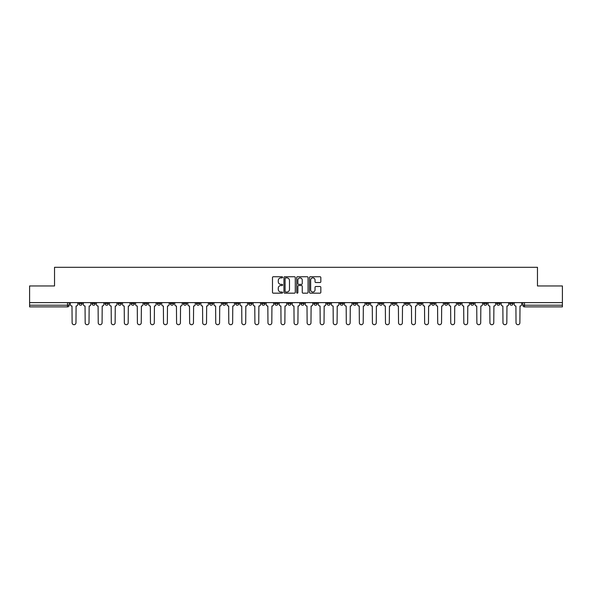 <?xml version="1.0" encoding="UTF-8"?>
<svg xmlns="http://www.w3.org/2000/svg" width="592" height="592" viewBox="0 0 592 592"><rect width="100%" height="100%" fill="white"/><g stroke="black" fill="none" stroke-linecap="round" stroke-linejoin="round"><path stroke-width="0.89" d="M282.606 277.315A0.577 0.577 0 0 0 282.036 276.738L273.304 276.738A0.821 0.821 0 0 0 272.483 277.559L272.483 292.344A0.821 0.821 0 0 0 273.304 293.166L282.036 293.166A0.577 0.577 0 0 0 282.606 292.596A0.577 0.577 0 0 0 282.036 292.019L280.904 292.019A2.627 2.627 0 0 1 278.277 289.392L278.277 288.156A2.627 2.627 0 0 1 280.904 285.529L282.036 285.529A0.577 0.577 0 0 0 282.606 284.952A0.577 0.577 0 0 0 282.036 284.375L280.904 284.375A2.627 2.627 0 0 1 278.277 281.748L278.277 280.519A2.627 2.627 0 0 1 280.904 277.885L282.036 277.885A0.577 0.577 0 0 0 282.606 277.315M509.756 302.608L509.756 303.533L513.101 303.533A1.672 1.672 0 0 1 511.429 305.206A1.672 1.672 0 0 1 509.756 303.533L509.756 302.608M431.42 302.608L431.42 303.533L434.765 303.533A1.672 1.672 0 0 1 433.092 305.206A1.672 1.672 0 0 1 431.42 303.533L431.42 302.608M418.359 302.608L418.359 303.533L421.711 303.533A1.672 1.672 0 0 1 420.039 305.206A1.672 1.672 0 0 1 418.359 303.533L418.359 302.608M340.023 302.608L340.023 303.533L343.375 303.533A1.672 1.672 0 0 1 341.695 305.206A1.672 1.672 0 0 1 340.023 303.533L340.023 302.608M326.969 302.608L326.969 303.533L330.314 303.533A1.672 1.672 0 0 1 328.641 305.206A1.672 1.672 0 0 1 326.969 303.533L326.969 302.608M313.908 302.608L313.908 303.533L317.26 303.533A1.672 1.672 0 0 1 315.588 305.206A1.672 1.672 0 0 1 313.908 303.533L313.908 302.608M287.801 302.608L287.801 303.533L291.146 303.533A1.672 1.672 0 0 1 289.473 305.206A1.672 1.672 0 0 1 287.801 303.533L287.801 302.608M261.686 303.533L261.686 302.608L261.686 303.533A1.672 1.672 0 0 0 263.359 305.206A1.672 1.672 0 0 1 261.686 303.533L265.031 303.533A1.672 1.672 0 0 1 263.359 305.206A1.672 1.672 0 0 0 265.031 303.533L265.031 302.608L265.031 303.533M248.625 303.533L248.625 302.608L248.625 303.533A1.672 1.672 0 0 0 250.305 305.206A1.672 1.672 0 0 1 248.625 303.533L251.977 303.533A1.672 1.672 0 0 1 250.305 305.206M235.572 303.533L235.572 302.608L235.572 303.533A1.672 1.672 0 0 0 237.244 305.206A1.672 1.672 0 0 1 235.572 303.533L238.924 303.533A1.672 1.672 0 0 1 237.244 305.206A1.672 1.672 0 0 0 238.924 303.533L238.924 302.608L238.924 303.533M222.518 302.608L222.518 303.533L225.863 303.533A1.672 1.672 0 0 1 224.19 305.206A1.672 1.672 0 0 1 222.518 303.533L222.518 302.608M209.457 302.608L209.457 303.533L212.809 303.533A1.672 1.672 0 0 1 211.137 305.206A1.672 1.672 0 0 1 209.457 303.533L209.457 302.608M196.403 302.608L196.403 303.533L199.748 303.533A1.672 1.672 0 0 1 198.076 305.206A1.672 1.672 0 0 1 196.403 303.533L196.403 302.608M183.35 303.533L183.35 302.608L183.35 303.533A1.672 1.672 0 0 0 185.022 305.206A1.672 1.672 0 0 1 183.35 303.533L186.695 303.533A1.672 1.672 0 0 1 185.022 305.206M157.235 303.533L157.235 302.608L157.235 303.533A1.672 1.672 0 0 0 158.908 305.206A1.672 1.672 0 0 1 157.235 303.533L160.58 303.533A1.672 1.672 0 0 1 158.908 305.206A1.672 1.672 0 0 0 160.58 303.533L160.58 302.608L160.58 303.533M144.182 303.533L144.182 302.608L144.182 303.533A1.672 1.672 0 0 0 145.854 305.206A1.672 1.672 0 0 1 144.182 303.533L147.526 303.533A1.672 1.672 0 0 1 145.854 305.206A1.672 1.672 0 0 0 147.526 303.533L147.526 302.608L147.526 303.533M131.121 303.533L131.121 302.608L131.121 303.533A1.672 1.672 0 0 0 132.793 305.206A1.672 1.672 0 0 1 131.121 303.533L134.473 303.533A1.672 1.672 0 0 1 132.793 305.206A1.672 1.672 0 0 0 134.473 303.533L134.473 302.608L134.473 303.533M118.067 303.533L118.067 302.608L118.067 303.533A1.672 1.672 0 0 0 119.739 305.206A1.672 1.672 0 0 1 118.067 303.533L121.412 303.533A1.672 1.672 0 0 1 119.739 305.206M105.006 303.533L105.006 302.608L105.006 303.533A1.672 1.672 0 0 0 106.686 305.206A1.672 1.672 0 0 1 105.006 303.533L108.358 303.533A1.672 1.672 0 0 1 106.686 305.206A1.672 1.672 0 0 0 108.358 303.533L108.358 302.608L108.358 303.533M91.952 303.533L91.952 302.608L91.952 303.533A1.672 1.672 0 0 0 93.625 305.206A1.672 1.672 0 0 1 91.952 303.533L95.297 303.533A1.672 1.672 0 0 1 93.625 305.206A1.672 1.672 0 0 0 95.297 303.533L95.297 302.608L95.297 303.533M320.006 282.532A0.821 0.821 0 0 0 320.827 281.711L320.827 277.559A0.821 0.821 0 0 0 320.006 276.738L310.312 276.738A0.821 0.821 0 0 0 309.49 277.559L309.49 292.344A0.821 0.821 0 0 0 310.312 293.166L320.006 293.166A0.821 0.821 0 0 0 320.827 292.344L320.827 287.335A0.821 0.821 0 0 0 320.006 286.513L315.862 286.513A0.821 0.821 0 0 0 315.04 287.335L315.04 289.821A2.198 2.198 0 0 1 312.842 292.019A2.198 2.198 0 0 1 310.645 289.821L310.645 280.083A2.198 2.198 0 0 1 312.842 277.885A2.198 2.198 0 0 1 315.04 280.083L315.04 281.711A0.821 0.821 0 0 0 315.862 282.532L320.006 282.532M29.6 302.608L29.6 285.958L54.538 285.958L54.538 267.295L537.462 267.295L537.462 285.958L562.4 285.958L562.4 302.608L29.6 302.608L29.6 305.206L69.19 305.206L69.19 302.608M295.282 277.559A0.821 0.821 0 0 0 294.461 276.738L284.767 276.738A0.821 0.821 0 0 0 283.945 277.559L283.945 292.344A0.821 0.821 0 0 0 284.767 293.166L294.461 293.166A0.821 0.821 0 0 0 295.282 292.344L295.282 277.559M297.539 276.738L307.233 276.738A0.821 0.821 0 0 1 308.055 277.559L308.055 292.344A0.821 0.821 0 0 1 307.233 293.166L303.089 293.166A0.821 0.821 0 0 1 302.26 292.344L302.26 286.35A0.821 0.821 0 0 0 301.439 285.529L298.694 285.529A0.821 0.821 0 0 0 297.872 286.35L297.872 292.596A0.577 0.577 0 0 1 297.295 293.166A0.577 0.577 0 0 1 296.718 292.596L296.718 277.559A0.821 0.821 0 0 1 297.539 276.738M522.81 302.608L522.81 305.206L562.4 305.206L562.4 306.878L524.49 306.878A1.672 1.672 0 0 1 522.81 305.206A1.672 1.672 0 0 0 524.49 306.878L524.49 302.608M562.4 302.608L562.4 305.206M69.19 305.206A1.672 1.672 0 0 1 67.51 306.878L29.6 306.878L29.6 305.206M513.101 302.608L513.101 303.533A1.672 1.672 0 0 1 511.429 305.206M500.048 302.608L500.048 303.533A1.672 1.672 0 0 1 498.375 305.206A1.672 1.672 0 0 1 496.703 303.533L500.048 303.533M496.703 302.608L496.703 303.533M486.994 302.608L486.994 303.533A1.672 1.672 0 0 1 485.314 305.206A1.672 1.672 0 0 1 483.642 303.533L486.994 303.533M483.642 302.608L483.642 303.533M473.933 302.608L473.933 303.533A1.672 1.672 0 0 1 472.261 305.206A1.672 1.672 0 0 1 470.588 303.533A1.672 1.672 0 0 0 472.261 305.206M470.588 302.608L470.588 303.533L473.933 303.533M460.879 302.608L460.879 303.533A1.672 1.672 0 0 1 459.207 305.206A1.672 1.672 0 0 1 457.527 303.533L460.879 303.533M457.527 302.608L457.527 303.533M447.818 302.608L447.818 303.533A1.672 1.672 0 0 1 446.146 305.206A1.672 1.672 0 0 1 444.474 303.533L447.818 303.533M444.474 302.608L444.474 303.533M434.765 302.608L434.765 303.533M421.711 302.608L421.711 303.533L421.711 302.608M408.65 302.608L408.65 303.533A1.672 1.672 0 0 1 406.978 305.206A1.672 1.672 0 0 1 405.305 303.533L408.65 303.533M405.305 302.608L405.305 303.533M395.597 302.608L395.597 303.533A1.672 1.672 0 0 1 393.924 305.206A1.672 1.672 0 0 1 392.252 303.533L395.597 303.533M392.252 302.608L392.252 303.533M382.543 302.608L382.543 303.533A1.672 1.672 0 0 1 380.863 305.206A1.672 1.672 0 0 1 379.191 303.533L382.543 303.533M379.191 302.608L379.191 303.533M369.482 302.608L369.482 303.533A1.672 1.672 0 0 1 367.81 305.206A1.672 1.672 0 0 1 366.137 303.533L369.482 303.533M366.137 302.608L366.137 303.533M356.428 302.608L356.428 303.533A1.672 1.672 0 0 1 354.756 305.206A1.672 1.672 0 0 1 353.076 303.533L356.428 303.533M353.076 302.608L353.076 303.533M343.375 302.608L343.375 303.533A1.672 1.672 0 0 1 341.695 305.206M330.314 302.608L330.314 303.533M317.26 303.533L317.26 302.608L317.26 303.533A1.672 1.672 0 0 1 315.588 305.206M304.199 302.608L304.199 303.533A1.672 1.672 0 0 1 302.527 305.206A1.672 1.672 0 0 1 300.854 303.533A1.672 1.672 0 0 0 302.527 305.206A1.672 1.672 0 0 0 304.199 303.533L300.854 303.533L300.854 302.608M291.146 303.533L291.146 302.608L291.146 303.533A1.672 1.672 0 0 1 289.473 305.206M278.092 302.608L278.092 303.533A1.672 1.672 0 0 1 276.412 305.206A1.672 1.672 0 0 1 274.74 303.533A1.672 1.672 0 0 0 276.412 305.206M274.74 302.608L274.74 303.533L278.092 303.533M251.977 302.608L251.977 303.533L251.977 302.608M225.863 303.533L225.863 302.608L225.863 303.533A1.672 1.672 0 0 1 224.19 305.206M212.809 303.533L212.809 302.608L212.809 303.533A1.672 1.672 0 0 1 211.137 305.206M199.748 303.533L199.748 302.608L199.748 303.533A1.672 1.672 0 0 1 198.076 305.206M186.695 302.608L186.695 303.533L186.695 302.608M173.641 303.533L173.641 302.608L173.641 303.533A1.672 1.672 0 0 1 171.961 305.206A1.672 1.672 0 0 1 170.289 303.533L173.641 303.533A1.672 1.672 0 0 1 171.961 305.206M170.289 302.608L170.289 303.533M121.412 302.608L121.412 303.533L121.412 302.608M82.244 302.608L82.244 303.533A1.672 1.672 0 0 1 80.571 305.206A1.672 1.672 0 0 1 78.899 303.533A1.672 1.672 0 0 0 80.571 305.206A1.672 1.672 0 0 0 82.244 303.533L82.244 302.608M78.899 302.608L78.899 303.533L82.244 303.533M285.67 277.885A0.577 0.577 0 0 0 285.092 278.462L285.092 291.442A0.577 0.577 0 0 0 285.67 292.019L286.861 292.019A2.627 2.627 0 0 0 289.488 289.392L289.488 280.519A2.627 2.627 0 0 0 286.861 277.885L285.67 277.885M302.26 280.127A2.198 2.198 0 0 0 300.07 277.929A2.198 2.198 0 0 0 297.872 280.127L297.872 283.553A0.821 0.821 0 0 0 298.694 284.375L301.439 284.375A0.821 0.821 0 0 0 302.26 283.553L302.26 280.127M70.315 302.608L70.315 304.369A1.672 1.672 0 0 0 71.995 306.042L72.12 322.781A1.924 1.924 0 0 0 74.044 324.705A1.924 1.924 0 0 0 75.968 322.781L76.094 306.042A1.672 1.672 0 0 0 77.767 304.369L77.767 302.608M83.376 302.608L83.376 304.369A1.672 1.672 0 0 0 85.048 306.042L85.174 322.781A1.924 1.924 0 0 0 87.098 324.705A1.924 1.924 0 0 0 89.022 322.781L89.148 306.042A1.672 1.672 0 0 0 90.82 304.369L90.82 302.608M96.429 302.608L96.429 304.369A1.672 1.672 0 0 0 98.102 306.042L98.228 322.781A1.924 1.924 0 0 0 100.152 324.705A1.924 1.924 0 0 0 102.083 322.781L102.201 306.042A1.672 1.672 0 0 0 103.881 304.369L103.881 302.608M109.483 302.608L109.483 304.369A1.672 1.672 0 0 0 111.163 306.042L111.289 322.781A1.924 1.924 0 0 0 113.213 324.705A1.924 1.924 0 0 0 115.137 322.781L115.262 306.042A1.672 1.672 0 0 0 116.935 304.369L116.935 302.608M122.544 302.608L122.544 304.369A1.672 1.672 0 0 0 124.216 306.042L124.342 322.781A1.924 1.924 0 0 0 126.266 324.705A1.924 1.924 0 0 0 128.19 322.781L128.316 306.042A1.672 1.672 0 0 0 129.988 304.369L129.988 302.608M135.598 302.608L135.598 304.369A1.672 1.672 0 0 0 137.27 306.042L137.396 322.781A1.924 1.924 0 0 0 139.327 324.705A1.924 1.924 0 0 0 141.251 322.781L141.377 306.042A1.672 1.672 0 0 0 143.049 304.369L143.049 302.608M148.659 302.608L148.659 304.369A1.672 1.672 0 0 0 150.331 306.042L150.457 322.781A1.924 1.924 0 0 0 152.381 324.705A1.924 1.924 0 0 0 154.305 322.781L154.431 306.042A1.672 1.672 0 0 0 156.103 304.369L156.103 302.608M161.712 302.608L161.712 304.369A1.672 1.672 0 0 0 163.385 306.042L163.51 322.781A1.924 1.924 0 0 0 165.434 324.705A1.924 1.924 0 0 0 167.358 322.781L167.484 306.042A1.672 1.672 0 0 0 169.164 304.369L169.164 302.608M174.766 302.608L174.766 304.369A1.672 1.672 0 0 0 176.446 306.042L176.571 322.781A1.924 1.924 0 0 0 178.495 324.705A1.924 1.924 0 0 0 180.419 322.781L180.545 306.042A1.672 1.672 0 0 0 182.218 304.369L182.218 302.608M187.827 302.608L187.827 304.369A1.672 1.672 0 0 0 189.499 306.042L189.625 322.781A1.924 1.924 0 0 0 191.549 324.705A1.924 1.924 0 0 0 193.473 322.781L193.599 306.042A1.672 1.672 0 0 0 195.271 304.369L195.271 302.608M200.88 302.608L200.88 304.369A1.672 1.672 0 0 0 202.553 306.042L202.679 322.781A1.924 1.924 0 0 0 204.603 324.705A1.924 1.924 0 0 0 206.534 322.781L206.652 306.042A1.672 1.672 0 0 0 208.332 304.369L208.332 302.608M213.934 302.608L213.934 304.369A1.672 1.672 0 0 0 215.614 306.042L215.74 322.781A1.924 1.924 0 0 0 217.664 324.705A1.924 1.924 0 0 0 219.588 322.781L219.713 306.042A1.672 1.672 0 0 0 221.386 304.369L221.386 302.608M226.995 302.608L226.995 304.369A1.672 1.672 0 0 0 228.667 306.042L228.793 322.781A1.924 1.924 0 0 0 230.717 324.705A1.924 1.924 0 0 0 232.641 322.781L232.767 306.042A1.672 1.672 0 0 0 234.439 304.369L234.439 302.608M240.049 302.608L240.049 304.369A1.672 1.672 0 0 0 241.721 306.042L241.847 322.781A1.924 1.924 0 0 0 243.778 324.705A1.924 1.924 0 0 0 245.702 322.781L245.828 306.042A1.672 1.672 0 0 0 247.5 304.369L247.5 302.608M253.11 302.608L253.11 304.369A1.672 1.672 0 0 0 254.782 306.042L254.908 322.781A1.924 1.924 0 0 0 256.832 324.705A1.924 1.924 0 0 0 258.756 322.781L258.882 306.042A1.672 1.672 0 0 0 260.554 304.369L260.554 302.608M266.163 302.608L266.163 304.369A1.672 1.672 0 0 0 267.836 306.042L267.961 322.781A1.924 1.924 0 0 0 269.885 324.705A1.924 1.924 0 0 0 271.809 322.781L271.935 306.042A1.672 1.672 0 0 0 273.615 304.369L273.615 302.608M279.217 302.608L279.217 304.369A1.672 1.672 0 0 0 280.897 306.042L281.015 322.781A1.924 1.924 0 0 0 282.946 324.705A1.924 1.924 0 0 0 284.87 322.781L284.996 306.042A1.672 1.672 0 0 0 286.669 304.369L286.669 302.608M292.278 302.608L292.278 304.369A1.672 1.672 0 0 0 293.95 306.042L294.076 322.781A1.924 1.924 0 0 0 296 324.705A1.924 1.924 0 0 0 297.924 322.781L298.05 306.042A1.672 1.672 0 0 0 299.722 304.369L299.722 302.608M305.331 302.608L305.331 304.369A1.672 1.672 0 0 0 307.004 306.042L307.13 322.781A1.924 1.924 0 0 0 309.054 324.705A1.924 1.924 0 0 0 310.985 322.781L311.103 306.042A1.672 1.672 0 0 0 312.783 304.369L312.783 302.608M318.385 302.608L318.385 304.369A1.672 1.672 0 0 0 320.065 306.042L320.191 322.781A1.924 1.924 0 0 0 322.115 324.705A1.924 1.924 0 0 0 324.039 322.781L324.164 306.042A1.672 1.672 0 0 0 325.837 304.369L325.837 302.608M331.446 302.608L331.446 304.369A1.672 1.672 0 0 0 333.118 306.042L333.244 322.781A1.924 1.924 0 0 0 335.168 324.705A1.924 1.924 0 0 0 337.092 322.781L337.218 306.042A1.672 1.672 0 0 0 338.89 304.369L338.89 302.608M344.5 302.608L344.5 304.369A1.672 1.672 0 0 0 346.172 306.042L346.298 322.781A1.924 1.924 0 0 0 348.222 324.705A1.924 1.924 0 0 0 350.153 322.781L350.279 306.042A1.672 1.672 0 0 0 351.951 304.369L351.951 302.608M357.561 302.608L357.561 304.369A1.672 1.672 0 0 0 359.233 306.042L359.359 322.781A1.924 1.924 0 0 0 361.283 324.705A1.924 1.924 0 0 0 363.207 322.781L363.333 306.042A1.672 1.672 0 0 0 365.005 304.369L365.005 302.608M370.614 302.608L370.614 304.369A1.672 1.672 0 0 0 372.287 306.042L372.412 322.781A1.924 1.924 0 0 0 374.336 324.705A1.924 1.924 0 0 0 376.26 322.781L376.386 306.042A1.672 1.672 0 0 0 378.066 304.369L378.066 302.608M383.668 302.608L383.668 304.369A1.672 1.672 0 0 0 385.348 306.042L385.466 322.781A1.924 1.924 0 0 0 387.397 324.705A1.924 1.924 0 0 0 389.321 322.781L389.447 306.042A1.672 1.672 0 0 0 391.12 304.369L391.12 302.608M396.729 302.608L396.729 304.369A1.672 1.672 0 0 0 398.401 306.042L398.527 322.781A1.924 1.924 0 0 0 400.451 324.705A1.924 1.924 0 0 0 402.375 322.781L402.501 306.042A1.672 1.672 0 0 0 404.173 304.369L404.173 302.608M409.782 302.608L409.782 304.369A1.672 1.672 0 0 0 411.455 306.042L411.581 322.781A1.924 1.924 0 0 0 413.505 324.705A1.924 1.924 0 0 0 415.429 322.781L415.554 306.042A1.672 1.672 0 0 0 417.234 304.369L417.234 302.608M422.836 302.608L422.836 304.369A1.672 1.672 0 0 0 424.516 306.042L424.642 322.781A1.924 1.924 0 0 0 426.566 324.705A1.924 1.924 0 0 0 428.49 322.781L428.615 306.042A1.672 1.672 0 0 0 430.288 304.369L430.288 302.608M435.897 302.608L435.897 304.369A1.672 1.672 0 0 0 437.569 306.042L437.695 322.781A1.924 1.924 0 0 0 439.619 324.705A1.924 1.924 0 0 0 441.543 322.781L441.669 306.042A1.672 1.672 0 0 0 443.341 304.369L443.341 302.608M448.951 302.608L448.951 304.369A1.672 1.672 0 0 0 450.623 306.042L450.749 322.781A1.924 1.924 0 0 0 452.673 324.705A1.924 1.924 0 0 0 454.604 322.781L454.73 306.042A1.672 1.672 0 0 0 456.402 304.369L456.402 302.608M462.012 302.608L462.012 304.369A1.672 1.672 0 0 0 463.684 306.042L463.81 322.781A1.924 1.924 0 0 0 465.734 324.705A1.924 1.924 0 0 0 467.658 322.781L467.784 306.042A1.672 1.672 0 0 0 469.456 304.369L469.456 302.608M475.065 302.608L475.065 304.369A1.672 1.672 0 0 0 476.738 306.042L476.863 322.781A1.924 1.924 0 0 0 478.787 324.705A1.924 1.924 0 0 0 480.711 322.781L480.837 306.042A1.672 1.672 0 0 0 482.517 304.369L482.517 302.608M488.119 302.608L488.119 304.369A1.672 1.672 0 0 0 489.799 306.042L489.917 322.781A1.924 1.924 0 0 0 491.848 324.705A1.924 1.924 0 0 0 493.772 322.781L493.898 306.042A1.672 1.672 0 0 0 495.571 304.369L495.571 302.608M501.18 302.608L501.18 304.369A1.672 1.672 0 0 0 502.852 306.042L502.978 322.781A1.924 1.924 0 0 0 504.902 324.705A1.924 1.924 0 0 0 506.826 322.781L506.952 306.042A1.672 1.672 0 0 0 508.624 304.369L508.624 302.608M514.233 302.608L514.233 304.369A1.672 1.672 0 0 0 515.906 306.042L516.032 322.781A1.924 1.924 0 0 0 517.956 324.705A1.924 1.924 0 0 0 519.88 322.781L520.005 306.042A1.672 1.672 0 0 0 521.685 304.369L521.685 302.608M67.51 302.608L67.51 306.878"/></g></svg>
